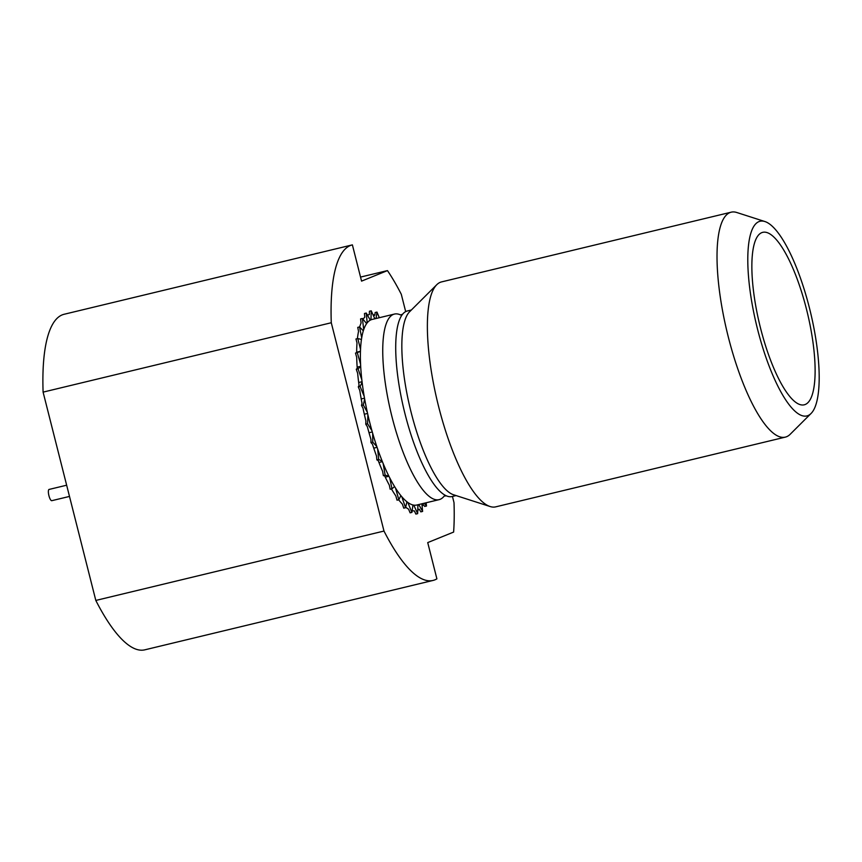 <?xml version="1.0" encoding="UTF-8"?>
<svg xmlns="http://www.w3.org/2000/svg" width="862" height="862" viewBox="0 0 862 862"><rect width="100%" height="100%" fill="white"/><g stroke="black" fill="none" stroke-linecap="round" stroke-linejoin="round"><path stroke-width="1.29" d="M456.052 495.575L452.087 496.534A95.445 26.442 -103.5 0 1 445.999 495.672A95.445 26.442 -103.5 0 1 405.269 414.891A95.445 26.442 -103.5 0 1 400.367 317.798A95.445 26.442 -103.5 0 1 402.371 314.49A95.445 26.442 -103.5 0 1 407.414 310.956L411.379 309.997M368.753 314.716L369.335 314.576A100.843 27.94 76.5 0 0 369.044 314.641A100.843 27.94 76.5 0 0 367.923 314.996A100.843 27.94 76.5 0 0 367.481 315.19M373.397 315.578L374.787 315.244A100.843 27.94 76.5 0 0 372.977 314.662M422.132 506.199A100.843 27.94 76.5 0 0 423.145 504.55L422.003 504.82M417.758 510.175A100.843 27.94 76.5 0 0 419.331 509.226L417.779 509.593M64.208 314.253A172.562 47.819 76.5 0 0 64.068 314.285A172.562 47.819 76.5 0 0 62.172 314.899A172.562 47.819 76.5 0 0 43.1 392.124L95.811 600.437A172.562 47.819 76.5 0 0 144.859 649.819L433.036 580.438A172.562 47.819 76.5 0 0 436.894 578.855L427.724 542.597L453.617 532.08A172.562 47.819 76.5 0 0 454.005 502.611L452.453 496.447M360.542 277.079L387.458 270.603L361.566 281.12L352.386 244.873A172.562 47.819 76.5 0 0 352.256 244.905A172.562 47.819 76.5 0 0 350.349 245.519A172.562 47.819 76.5 0 0 331.277 322.744L43.1 392.124M51.849 500.66A5.786 1.605 -103.5 0 1 51.785 500.682A5.786 1.605 -103.5 0 1 48.897 495.553A5.786 1.605 -103.5 0 1 49.015 489.454A5.786 1.605 -103.5 0 1 49.08 489.433A5.786 1.605 -103.5 0 1 49.145 489.422M400.302 314.824A95.445 26.442 76.5 0 0 394.44 314.07A95.445 26.442 76.5 0 0 387.394 320.912A95.445 26.442 76.5 0 0 395.022 427.994A95.445 26.442 76.5 0 0 439.114 499.648A95.445 26.442 76.5 0 0 443.995 496.318M394.44 314.07L372.104 319.446A95.445 26.442 76.5 0 0 370.962 319.824A95.445 26.442 76.5 0 0 370.261 320.168A95.445 26.442 76.5 0 0 367.18 322.851A95.445 26.442 76.5 0 0 366.619 323.606A95.445 26.442 76.5 0 0 365.057 326.289A95.445 26.442 76.5 0 0 363.71 329.596A95.445 26.442 76.5 0 0 363.311 330.814A95.445 26.442 76.5 0 0 361.706 337.818A95.445 26.442 76.5 0 0 361.447 339.445A95.445 26.442 76.5 0 0 360.531 349.369A95.445 26.442 76.5 0 0 360.456 351.362A95.445 26.442 76.5 0 0 360.575 364.281A95.445 26.442 76.5 0 0 360.693 366.576A95.445 26.442 76.5 0 0 361.825 379.786A95.445 26.442 76.5 0 0 362.126 382.297A95.445 26.442 76.5 0 0 364.195 396.412A95.445 26.442 76.5 0 0 364.658 399.052A95.445 26.442 76.5 0 0 367.298 412.187A95.445 26.442 76.5 0 0 367.891 414.859A95.445 26.442 76.5 0 0 371.931 430.709A95.445 26.442 76.5 0 0 372.675 433.317A95.445 26.442 76.5 0 0 376.802 446.527A95.445 26.442 76.5 0 0 377.642 448.973A95.445 26.442 76.5 0 0 382.222 461.245A95.445 26.442 76.5 0 0 383.137 463.497A95.445 26.442 76.5 0 0 388.794 476.007A95.445 26.442 76.5 0 0 389.764 477.914A95.445 26.442 76.5 0 0 394.58 486.567A95.445 26.442 76.5 0 0 395.55 488.129A95.445 26.442 76.5 0 0 400.852 495.596A95.445 26.442 76.5 0 0 401.811 496.738A95.445 26.442 76.5 0 0 406.918 501.77A95.445 26.442 76.5 0 0 407.823 502.449A95.445 26.442 76.5 0 0 412.973 504.981A95.445 26.442 76.5 0 0 413.792 505.143A95.445 26.442 76.5 0 0 416.788 505.024L439.114 499.648M764.874 221.534L736.762 212.494A115.68 32.056 76.5 0 0 731.191 212.181L441.549 281.906A115.68 32.056 76.5 0 0 436.743 284.729L409.558 311.807A95.445 26.442 76.5 0 0 406.487 316.322A95.445 26.442 76.5 0 0 412.004 415.753A95.445 26.442 76.5 0 0 453.617 494.788L490.133 506.533A115.68 32.056 76.5 0 0 495.704 506.856L785.347 437.12A115.68 32.056 76.5 0 0 790.163 434.297L811.077 413.458A100.1 27.735 76.5 0 0 814.31 408.717A100.1 27.735 76.5 0 0 808.524 304.426A100.1 27.735 76.5 0 0 764.874 221.534A100.1 27.735 76.5 0 0 752.666 228.43A100.1 27.735 76.5 0 0 763.042 348.593A100.1 27.735 76.5 0 0 811.077 413.458M436.743 284.729A115.68 32.056 76.5 0 0 433.015 290.203A115.68 32.056 76.5 0 0 439.695 410.732A115.68 32.056 76.5 0 0 490.133 506.533M810.797 398.449A88.689 24.578 76.5 0 0 803.707 298.942A88.689 24.578 76.5 0 0 762.73 232.352A88.689 24.578 76.5 0 0 756.179 238.709A88.689 24.578 76.5 0 0 763.269 338.216A88.689 24.578 76.5 0 0 804.246 404.806A88.689 24.578 76.5 0 0 810.797 398.449M731.191 212.181A115.68 32.056 76.5 0 0 722.658 220.467A115.68 32.056 76.5 0 0 731.903 350.263A115.68 32.056 76.5 0 0 785.347 437.12M387.458 270.603A172.562 47.819 76.5 0 1 401.293 294.287L405.679 311.602M95.811 600.437L383.989 531.057A172.562 47.819 76.5 0 0 433.036 580.438M383.989 531.057L331.277 322.744M426.119 502.783L426.496 506.005L424.697 506.436L423.145 504.55M421.906 503.796L422.606 511.425L420.807 511.866L419.331 509.226M417.919 504.755L417.661 513.655L415.861 514.086L414.417 510.929A100.843 27.94 76.5 0 1 412.165 510.649M412.973 504.981L411.907 512.405L410.107 512.836L408.599 509.173A100.843 27.94 76.5 0 1 405.69 507.168M406.918 501.77L405.56 507.718L403.761 508.149L402.382 504.108A100.843 27.94 76.5 0 1 398.664 499.798M400.852 495.596L398.837 499.755L397.037 500.197L395.83 495.909A100.843 27.94 76.5 0 1 391.434 488.926M394.58 486.567L391.962 488.797L390.152 489.228L389.344 485.198A100.843 27.94 76.5 0 1 384.7 475.932L383.364 475.641L382.62 471.331A100.843 27.94 76.5 0 1 378.202 460.556L376.888 459.899L376.5 456.02A100.843 27.94 76.5 0 1 372.459 444.21L370.972 442.605L370.94 439.318A100.843 27.94 76.5 0 1 367.384 426.765L365.779 424.212L365.897 420.925A100.843 27.94 76.5 0 1 362.988 408.103L361.512 405.431L362.008 403.222A100.843 27.94 76.5 0 1 359.81 390.561L358.301 386.898L359.055 385.357A100.843 27.94 76.5 0 1 357.655 373.289L356.275 369.248L357.245 368.419A100.843 27.94 76.5 0 1 356.706 357.364L355.5 353.086L356.663 352.612A100.843 27.94 76.5 0 1 357.008 342.99L355.984 338.971L357.795 338.54L361.447 339.445M361.706 337.818L359.54 326.946L357.741 327.377L358.538 331.417A100.843 27.94 76.5 0 0 357.407 338.626M363.71 329.596L362.396 318.477L360.585 318.908L361.081 323.013A100.843 27.94 76.5 0 0 359.637 327.043M367.18 322.851L366.275 313.057L364.475 313.488L364.809 317.13A100.843 27.94 76.5 0 0 363.064 319.296M369.335 314.576L369.432 311.257L371.231 310.826L374.851 318.789M374.787 315.244L375.175 312.507L376.974 312.076L379.302 317.722M426.496 506.005L424.223 503.236M422.606 511.425L418.76 504.55M417.661 513.655L413.792 505.143M411.907 512.405L407.823 502.449M405.56 507.718L401.811 496.738M398.837 499.755L395.55 488.129M391.962 488.797L389.764 477.914M388.924 476.255L385.26 477.139M388.794 476.007L385.163 475.21L383.137 463.497M385.163 475.21L383.364 475.641M382.383 461.644L378.946 462.474M382.222 461.245L378.687 459.468L377.642 448.973M378.687 459.468L376.888 459.899M376.802 446.527L372.772 442.174L370.972 442.605M372.772 442.174L372.675 433.317M372.287 431.948L369.011 432.735M371.931 430.709L367.578 423.781L367.891 414.859M367.578 423.781L365.779 424.212M367.578 413.458L364.314 414.245M367.298 412.187L363.311 405L364.658 399.052M363.311 405L361.512 405.431M364.507 398.169L361.21 398.955M364.195 396.412L360.1 386.467L362.126 382.297M360.1 386.467L358.301 386.898M362.051 381.715L358.678 382.523M361.825 379.786L358.075 368.817L360.693 366.576M358.075 368.817L356.275 369.248M360.682 366.318L357.159 367.169M360.575 364.281L357.299 352.655L360.456 351.362M357.299 352.655L355.5 353.086M360.456 351.276L356.663 352.192M360.531 349.369L357.795 338.54M359.54 326.946L363.311 330.814M362.396 318.477L366.619 323.606M366.275 313.057L370.261 320.168M370.962 319.824L371.231 310.826M376.058 318.498L376.974 312.076M377.082 447.335L373.752 448.143M446.29 495.79L444.145 496.113M402.586 314.253L400.528 314.932M64.068 314.285L352.256 244.905M69.488 496.426L51.785 500.682M66.654 485.209L49.08 489.433"/></g></svg>
